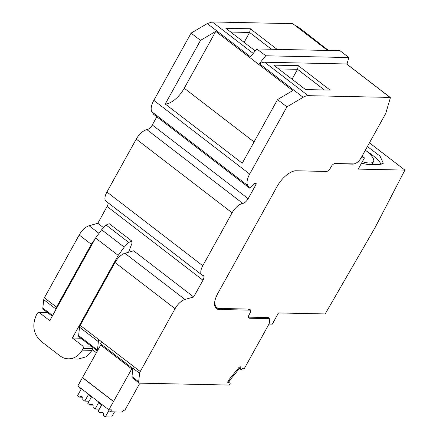 <?xml version="1.0" encoding="UTF-8"?>
<svg xmlns="http://www.w3.org/2000/svg" width="439" height="439" viewBox="0 0 439 439"><rect width="100%" height="100%" fill="white"/><g stroke="black" fill="none" stroke-linecap="round" stroke-linejoin="round"><path stroke-width="0.66" d="M256.87 48.948L265.76 55.78L348.895 57.558L340.011 50.721L256.87 48.948L249.829 57.569L258.719 64.407L265.76 55.78M303.14 97.293L259.658 63.853L258.719 64.407L292.78 90.599L277.519 99.609L286.941 106.858L303.14 97.293A15.233 6.892 -52.4 0 1 308.151 95.664L390.068 97.414A1.141 0.516 -52.4 0 1 390.233 97.469A1.141 0.516 -52.4 0 1 390.298 98.029L385.716 113.492L361.264 157.606A7.617 3.446 -52.4 0 1 353.664 163.912L334.995 163.511A3.808 1.723 -52.4 0 0 331.193 166.666L330.309 168.263A3.808 1.723 -52.4 0 1 326.506 171.419L296.073 170.766A19.042 8.615 -52.4 0 0 277.064 186.531L217.887 293.29A19.042 8.615 -52.4 0 0 216.422 308.606A19.042 8.615 -52.4 0 0 219.176 309.49L249.61 310.143A3.808 1.723 -52.4 0 1 250.159 310.318A3.808 1.723 -52.4 0 1 249.868 313.38L248.984 314.982A3.808 1.723 -52.4 0 0 248.688 318.045A3.808 1.723 -52.4 0 0 249.237 318.22L267.905 318.621A7.617 3.446 -52.4 0 1 269.008 318.972A7.617 3.446 -52.4 0 1 268.421 325.096L243.969 369.21L242.948 368.167L241.916 369.435L240.462 369.254L238.629 367.844M259.658 63.853A15.233 6.892 -52.4 0 1 264.662 62.223L308.151 95.664M390.068 97.414L346.58 63.973L264.662 62.223M346.936 64.171L348.895 57.558M249.829 57.569L215.768 31.378L184.254 88.234A19.042 8.615 -52.4 0 1 165.251 103.999L200.508 40.388L215.768 31.378M330.09 90.094L305.533 89.572L273.76 65.137L298.317 65.663L330.09 90.094M228.104 380.805L229.888 382.221L230.19 383.818L229.174 385.063L139.58 383.148A3.808 1.723 -52.4 0 1 139.031 382.973A3.808 1.723 -52.4 0 1 138.675 381.754L139.586 373.364A3.808 1.723 -52.4 0 1 140.239 371.52L175.057 308.705A11.425 5.169 -52.4 0 1 184.951 299.464L193.67 296.978L202.972 280.197L107.116 206.484L97.815 223.264L103.582 227.698M229.707 382.034L228.176 382.797L227.66 382.276L228.126 380.728L238.964 367.432L240.303 366.774L240.813 367.295L240.462 369.254M202.972 280.197A5.712 2.585 -52.4 0 0 203.411 275.604A5.712 2.585 -52.4 0 0 202.906 275.374A11.425 5.169 -52.4 0 1 201.902 274.918A11.425 5.169 -52.4 0 1 202.78 265.732L232.11 212.811A11.425 5.169 -52.4 0 1 242.805 203.4A5.712 2.585 -52.4 0 0 248.15 198.691L256.036 184.468A1.141 0.516 -52.4 0 0 256.124 183.546A1.141 0.516 -52.4 0 0 255.959 183.497L254.713 183.469A1.141 0.516 -52.4 0 0 253.874 183.985L250.631 187.689A1.141 0.516 -52.4 0 1 249.791 188.205A1.141 0.516 -52.4 0 1 249.626 188.155A1.141 0.516 -52.4 0 1 249.577 188.101L247.837 185.615A15.233 6.892 -52.4 0 1 249.681 174.074L286.941 106.858M153.837 114.475A1.141 0.516 -52.4 0 1 153.771 114.436A1.141 0.516 -52.4 0 1 153.721 114.381L151.976 111.896A15.233 6.892 -52.4 0 1 153.826 100.361L191.086 33.139L207.285 23.574L212.289 21.95L292.78 23.668L327.615 50.458M191.086 33.139L200.508 40.388M255.268 50.913L225.833 28.277L250.389 28.804L277.141 49.382M277.519 99.609L242.257 163.22L165.251 103.999M278.677 68.918L297.538 69.318L298.317 65.663M292.056 79.207L297.538 69.318L324.399 89.973M52.225 316.217L43.176 309.259A3.808 1.723 -52.4 0 1 42.819 308.035L43.73 299.645A3.808 1.723 -52.4 0 1 44.383 297.807L79.201 234.991A11.425 5.169 -52.4 0 1 89.095 225.745L97.815 223.264M108.054 202.747A5.712 2.585 -52.4 0 1 107.116 206.484M201.902 274.918L106.046 201.205A11.425 5.169 -52.4 0 1 106.924 192.013L136.255 139.097A11.425 5.169 -52.4 0 1 146.95 129.681A5.712 2.585 -52.4 0 0 152.295 124.972L156.833 116.79M139.031 382.973L132.326 377.82A3.808 1.723 -52.4 0 1 131.969 376.596L132.885 368.206A3.808 1.723 -52.4 0 1 133.533 366.367L99.011 339.819A3.808 1.723 -52.4 0 0 98.363 341.657L79.541 327.187A3.808 1.723 -52.4 0 1 80.194 325.343L115.013 262.527A11.425 5.169 -52.4 0 1 124.906 253.287L133.626 250.806L193.67 296.978M216.109 307.404A19.042 8.615 -52.4 0 1 215.302 307.273M242.822 368.326L243.969 369.21M238.651 367.816L240.281 369.067M240.199 366.823L240.813 367.295M230.749 32.058L249.61 32.459L250.389 28.804M244.128 42.347L249.61 32.459L271.456 49.256M55.753 309.852L55.846 308.963A3.808 1.723 -52.4 0 1 56.499 307.124L91.317 244.309A11.425 5.169 -52.4 0 1 94.643 239.689M92.492 349.713L96.432 352.742M97.414 350.97L78.987 336.795A3.808 1.723 -52.4 0 1 78.63 335.577L79.541 327.187M97.502 350.81A3.808 1.723 -52.4 0 1 97.453 350.048L98.363 341.657M101.607 341.811L100.542 343.732L132.841 368.573M80.831 338.217L72.391 338.035L82.62 345.905A1.904 1.613 91.2 0 1 83.081 348.539L82.197 350.135A19.042 16.117 91.2 0 1 68.325 358.822A19.042 16.117 91.2 0 1 59.874 355.766L41.025 341.268C33.375 334.035 31.838 325.255 36.421 314.933L37.31 313.336A1.904 1.613 91.2 0 1 38.692 312.469A1.904 1.613 91.2 0 1 39.537 312.771L49.772 320.64L95.581 238.004L101.639 229.751L124.259 247.146L118.195 255.394L95.581 238.004M72.391 338.035L118.195 255.394M93.287 347.792L92.141 350.349L86.143 356.808L78.268 359.036L68.325 358.822M128.545 252.249L131.958 243.338L131.865 241.104L109.245 223.709L106.106 225.031L101.639 229.751M131.865 241.104L128.726 242.427L124.259 247.146M228.884 381.403L239.431 368.464M310.538 36.838L310.631 36.519L297.505 26.422L296.786 26.752M323.872 47.077L328.789 50.485M323.905 46.957L311.306 37.035L310.45 36.766L310.631 36.519M324.004 47.187L324.097 46.874M369.451 142.84L404.901 170.102L375.038 227.682L325.167 313.94L278.496 312.947L272.295 324.13L268.942 324.059M361.127 157.848L364.43 157.919L358.229 169.103L404.901 170.102M334.09 163.736L353.175 164.148L355.327 163.527M294.97 170.831L326.605 171.413M295.178 170.99L293.345 171.194M214.572 303.431L216.35 307.585L218.99 308.436L249.429 309.089L250.087 309.303L250.499 310.9M248.359 316.623L249.056 317.167L268.13 317.573L269.228 317.929L269.705 321.557M367.405 146.527L380.048 156.136L383.313 163.264L379.159 164.718L369.012 164.504A24.76 6.969 -151 0 1 361.582 163.056M362.087 156.119L364.43 157.919M366.68 151.214A24.76 6.969 -151 0 1 381.151 164.57M362.356 161.662A24.375 6.865 29 0 0 369.451 163.017A24.375 6.865 29 0 0 373.54 161.585A24.375 6.865 29 0 0 365.38 150.176M91.608 396.549L91.312 397.081L88.266 394.743L88.563 394.206M79.695 387.385L79.399 387.917L81.133 389.195M139.196 383.071L138.625 384.098L139.339 384.109L124.895 410.163L123.677 410.136A3.046 1.377 -52.4 0 1 121.043 412.018L110.441 411.793L111.506 409.878L108.867 409.817L131.749 368.908L132.803 368.93M109.168 409.828L108.784 410.52L110.441 411.793M98.824 402.097L98.528 402.629L101.65 404.972M102.276 345.07L100.701 345.032L77.824 385.947L108.867 409.817M81.347 388.658L81.05 389.19M101.864 404.434L101.568 404.972M82.428 377.633L113.476 401.509M100.701 345.032L131.749 368.908M138.834 383.724L139.339 384.109M82.631 377.639L113.679 401.515M101.925 404.478L98.106 411.365L100.125 412.918L101.793 411.919L103.406 413.165L103.302 415.36L105.322 416.913L108.845 410.564M114.519 411.881L111.654 417.05L105.322 416.913M103.176 412.984L100.125 412.918M102.479 411.936L101.332 412.945M91.663 396.593L87.849 403.474L89.869 405.027L91.537 404.034L93.15 405.274L93.046 407.474L95.065 409.027L98.583 402.673M99.351 409.115L95.065 409.027M92.914 405.093L89.869 405.027M92.217 404.045L91.071 405.054M81.407 388.702L77.588 395.588L79.607 397.141L81.275 396.143L82.889 397.383L82.784 399.583L84.804 401.136L88.327 394.787M89.095 401.23L84.804 401.136M82.658 397.207L79.607 397.141M81.961 396.159L80.814 397.163M184.254 88.234L254.066 141.918M207.285 23.574L250.471 56.79M253.215 53.421L212.289 21.95M153.826 100.361L249.681 174.074M138.675 381.754L131.969 376.596M139.586 373.364L132.885 368.206M140.239 371.52L80.194 325.343M175.057 308.705L115.013 262.527M184.951 299.464L124.906 253.287M202.78 265.732L106.924 192.013M232.11 212.811L136.255 139.097M242.805 203.4L146.95 129.681M248.15 198.691L152.295 124.972M256.036 184.468L254.741 183.469M249.577 188.101L153.721 114.381M247.837 185.615L151.976 111.896M219.176 309.49L217.475 308.183M249.61 310.143L248.205 309.061M249.237 318.22L248.375 317.556M267.905 318.621L266.506 317.54M52.592 315.553L42.819 308.035M43.73 299.645L55.846 308.963M56.499 307.124L44.383 297.807M79.201 234.991L91.317 244.309M98.742 233.164L89.095 225.745M97.453 350.048L78.63 335.577M39.537 312.771L47.983 312.952M82.197 350.135L92.141 350.349M83.081 348.539L93.024 348.753M82.62 345.905L91.065 346.086M106.106 225.031L128.726 242.427M352.852 163.895L353.175 164.148M325.288 171.391L325.612 171.644M390.233 97.469L346.744 64.028M249.626 188.155L153.771 114.436M250.159 310.318L248.534 309.072M269.008 318.972L267.159 317.551M38.692 312.469L47.599 312.656M214.973 306.532L216.35 307.585M248.337 316.81L248.617 317.024M371.888 164.565L373.54 161.585"/></g></svg>
